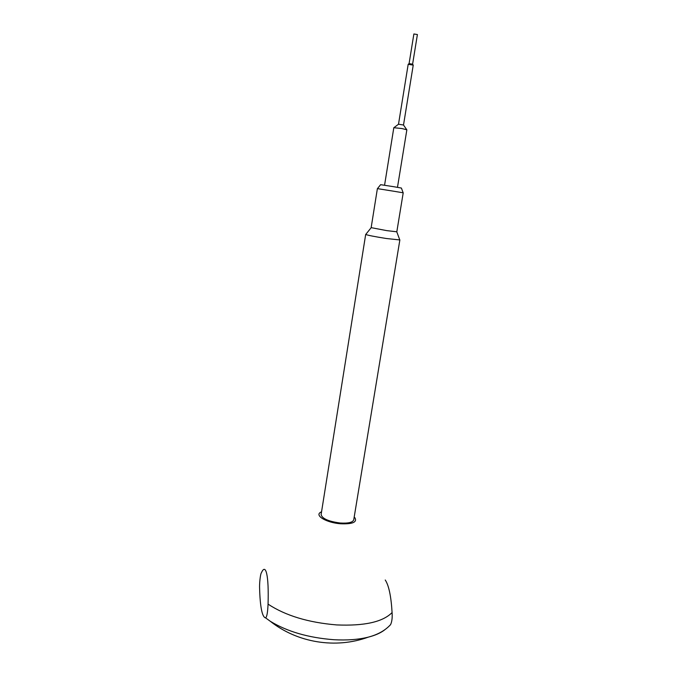 <?xml version="1.0" encoding="UTF-8"?>
<svg xmlns="http://www.w3.org/2000/svg" width="677" height="677" viewBox="0 0 677 677"><rect width="100%" height="100%" fill="white"/><g stroke="black" fill="none" stroke-linecap="round" stroke-linejoin="round"><path stroke-width="1.02" d="M377.453 188.629L380.618 184.677L393.286 186.632L401.393 188.045L403.153 192.793M393.117 191.126L377.385 188.621L371.157 227.641L386.694 230.62L396.815 231.796L403.213 192.81L393.117 191.126M386.389 238.507C374.11 236.561 367.213 235.198 365.69 234.403L321.118 514.528C322.049 518.59 328.387 521.417 340.133 523.008C348.232 523.507 352.768 522.441 353.741 519.818L399.862 239.946L386.389 238.507M384.731 629.83C380.77 632.91 375.286 635.356 368.263 637.15C358.412 639.604 346.912 640.459 333.753 639.706C308.382 637.742 287.226 631.599 270.292 621.283L265.536 617.83C266.848 617.17 267.686 612.609 268.058 604.138C268.981 575.509 265.841 562.799 261.483 572.632L261.474 572.649C260.315 573.868 259.316 584.065 259.613 588.575C259.833 597.182 260.425 604.087 261.398 609.292C262.38 614.454 263.708 617.289 265.359 617.813M385.247 580.003C388.843 585.453 391.12 596.302 392.085 612.558C392.448 617.703 391.949 621.714 390.595 624.6L389.656 625.624M354.189 517.059L355.019 517.93C357.194 522.306 352.345 524.252 340.472 523.761C326.636 522.746 314.577 515.662 320.492 512.337L321.55 511.77M412.598 64.188L417.404 34.544L413.875 33.968L409.086 63.621L412.598 64.188L413.139 64.992M408.189 64.307L413.232 65.119L403.509 125.017L406.699 129.654M408.189 64.29L398.508 124.213L403.509 125.017M393.845 127.725L401.816 128.528L406.86 129.781L397.475 187.334M392.085 612.558C382.793 621.985 364.319 626.107 336.655 624.922C308.357 622.552 285.491 615.63 268.058 604.138M371.182 227.684L365.825 234.335M265.536 617.83L270.292 621.283C297.415 642.82 335.724 649.023 368.263 637.15C377.851 634.62 385.298 630.439 390.595 624.6M409.086 63.63L408.307 64.213M398.516 124.23L394.014 127.598M384.561 185.236L393.819 127.674M396.773 231.83L399.752 239.827"/></g></svg>
